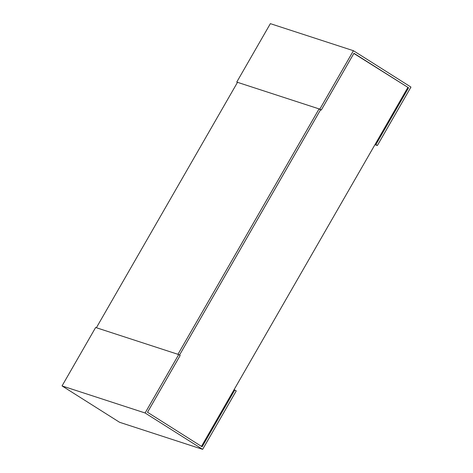 <?xml version="1.0" encoding="UTF-8"?>
<svg xmlns="http://www.w3.org/2000/svg" width="473" height="473" viewBox="0 0 473 473"><rect width="100%" height="100%" fill="white"/><g stroke="black" fill="none" stroke-linecap="round" stroke-linejoin="round"><path stroke-width="0.71" d="M408.56 87.789L375.899 144.584L377.365 145.507L410.96 87.079L353.42 50.712L319.825 109.145L321.285 110.067L353.946 53.272L408.56 87.789L353.845 53.443M407.809 87.54L201.468 446.376M321.285 110.067L320.534 109.825L179.515 355.069L320.534 109.825L319.074 108.896L177.954 354.312L96.386 327.736L237.505 82.326L319.074 108.896M353.42 50.712L270.355 23.65L236.754 82.083L319.825 109.145M237.411 82.491L236.754 82.083M375.899 144.584L375.148 144.336M377.365 145.507L374.929 144.714M202.125 446.79L147.511 412.273L180.172 355.477L178.705 354.555L95.635 327.493L62.04 385.921L145.105 412.982L202.645 449.35L236.246 390.917L234.779 389.994L202.125 446.79M178.705 354.555L145.105 412.982M234.779 389.994L234.029 389.746M202.645 449.35L119.58 422.288L62.04 385.921"/></g></svg>
